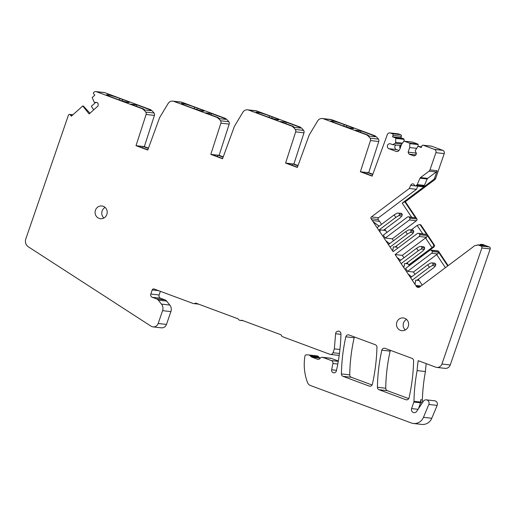 <?xml version="1.0" encoding="UTF-8"?>
<svg xmlns="http://www.w3.org/2000/svg" width="516" height="516" viewBox="0 0 516 516"><rect width="100%" height="100%" fill="white"/><g stroke="black" fill="none" stroke-linecap="round" stroke-linejoin="round"><path stroke-width="0.77" d="M403.918 257.787L402.293 255.356L395.121 254.549L403.809 267.623L404.589 263.483L407.388 263.76L406.872 262.979M406.827 263.018L407.317 263.753M396.959 257.394L400.087 259.896L400.977 259.993M381.537 224.344L379.544 221.364L372.371 220.558L373.158 221.835L380.008 232.071L380.073 229.891L380.053 232.032L392.663 250.976L393.444 246.829L396.243 247.106L395.798 246.442M395.753 246.474L396.172 247.1M385.813 240.746L388.941 243.242L390.025 243.365M384.439 229.575L385.026 230.452M373.158 221.835L379.118 226.163M404.634 263.45L403.854 267.591L414.954 284.277L415.735 280.13L418.534 280.407L417.941 279.524M417.895 279.556L418.463 280.401M408.104 274.048L411.233 276.544L411.929 276.621M404.28 201.666L404.757 201.717L402.254 203.181L404.234 201.601L405.37 201.73L434.769 179.678A2.561 2.432 -83.6 0 0 435.659 178.446L444.218 153.6A2.561 2.432 -83.6 0 0 442.767 150.337L434.453 149.401A2.561 2.432 -83.6 0 1 435.904 152.665L429.963 169.925A2.561 2.432 -83.6 0 1 429.067 171.157L420.501 177.581A1.535 1.458 -83.6 0 0 420.018 178.194L417.199 184.599A1.026 0.974 -83.6 0 1 416.876 185.005L415.967 185.689A1.026 0.974 -83.6 0 1 414.612 185.457L413.845 184.302A1.026 0.974 -83.6 0 0 413.161 183.883L413.161 183.883A2.561 2.432 -83.6 0 0 410.672 185.373L409.298 188.482L416.47 189.295L417.844 186.186L410.672 185.373M404.234 201.601L433.633 179.549A2.561 2.432 -83.6 0 0 434.524 178.317L437.136 170.732L429.963 169.925M384.839 229.278L386.942 232.419M402.254 203.181L411.587 217.133M415.296 185.876L422.469 186.682A1.026 0.974 -83.6 0 0 423.139 186.502L424.049 185.818A1.026 0.974 -83.6 0 0 424.371 185.405L427.19 179.007A1.535 1.458 -83.6 0 1 427.674 178.388L436.246 171.963A2.561 2.432 -83.6 0 0 437.136 170.732M379.466 221.358L378.241 219.526A1.284 1.213 -83.6 0 1 378.544 217.739L416.47 189.295M426.313 399.842L434.627 400.784A3.335 3.154 96.4 0 1 437.142 405.402L428.828 404.46A3.335 3.154 96.4 0 0 423.352 401.28L416.722 411.329A3.077 2.915 96.4 0 1 411.594 408.575L413.826 402.093A2.561 2.432 96.4 0 0 413.974 401.267A179.433 170.003 96.4 0 1 414.032 398.997A179.433 170.003 96.4 0 1 417.115 370.591A102.536 97.143 96.4 0 1 418.231 360.665L435.704 367.16A5.128 4.857 96.4 0 0 441.935 364.019L450.249 364.96L490.2 248.931A1.535 1.458 -83.6 0 0 489.329 246.97L482.75 244.526A1.535 1.458 -83.6 0 0 482.421 244.449L481.28 244.32A1.535 1.458 -83.6 0 0 480.273 244.603L479.706 245.029M482.75 244.526L481.609 244.403A1.535 1.458 -83.6 0 0 481.28 244.32M447.74 265.94L438.555 252.221L432.208 251.505L431.473 250.408L438.484 251.195L448.146 265.637M438.484 251.195A1.535 1.458 -83.6 0 0 437.736 250.873L430.725 250.079A1.535 1.458 -83.6 0 0 429.718 250.357L405.621 268.43L407.569 271.345L431.666 253.272A1.535 1.458 -83.6 0 0 432.208 251.505M409.936 265.198L408.704 264.934L433.008 246.88L433.821 245.145L427.409 235.567L419.76 234.709L419.024 233.606A1.535 1.458 -83.6 0 0 417.27 233.561L393.173 251.634L392.708 250.944L393.489 246.796M407.221 262.721L408.704 264.934M397.004 257.361L400.132 259.864L401.022 259.961M408.15 274.009L411.278 276.512L411.974 276.589M420.901 286.064L415.832 285.49L414.999 284.245L415.78 280.098M407.569 271.345L413.439 272.009L414.993 274.325M418.289 279.259L422.198 285.096M418.276 233.284L426.674 234.47L420.269 224.899L420.933 224.976L434.485 245.216A1.535 1.458 -83.6 0 1 433.943 246.99L409.846 265.063M434.485 245.216L433.821 245.145M426.674 234.47L419.024 233.606M420.269 224.899L419.437 224.563L417.16 225.453L422.733 233.787M420.933 224.976A1.535 1.458 -83.6 0 0 420.185 224.647L419.437 224.563M411.291 229.852L417.16 225.453M393.553 240.72L392.289 238.837L385.284 238.044L383.33 235.128L407.427 217.062A1.535 1.458 -83.6 0 1 409.188 217.107L409.923 218.204L416.928 218.997A1.535 1.458 -83.6 0 1 416.386 220.764L392.289 238.837M373.203 221.803L379.163 226.124M384.485 229.543L385.104 230.459L380.073 229.891M385.858 240.714L388.987 243.21L390.07 243.333M396.153 246.177L397.584 248.325M385.284 238.044L409.382 219.971A1.535 1.458 -83.6 0 0 409.923 218.204M405.37 201.73L416.928 218.997M408.433 216.778L415.535 217.823L404.757 201.717M415.535 217.823L409.188 217.107M378.544 217.739L371.372 216.926A1.284 1.213 -83.6 0 0 371.068 218.713L372.371 220.558M481.609 244.403L484.872 245.61L477.7 244.803L476.726 245.532A2.561 2.432 -83.6 0 0 474.501 245.868L419.727 286.948A2.561 2.432 -83.6 0 1 416.348 286.361L415.832 285.49M413.439 272.009L436.659 254.594L445.418 267.681M438.555 252.221L437.742 253.962L436.659 254.594M431.473 250.408A1.535 1.458 -83.6 0 0 430.725 250.079M402.293 255.356L425.519 237.94L431.924 247.519M427.409 235.567L426.597 237.308L425.519 237.94M395.121 254.549L419.218 236.476A1.535 1.458 -83.6 0 0 419.76 234.709M420.856 286.096L415.786 285.522M115.249 303.04L151.027 326.17A5.128 4.857 -83.6 0 0 158.173 323.493L162.585 310.664A6.663 6.315 -83.6 0 0 161.495 304.118L169.809 305.053L166.604 301.067A4.102 3.883 -83.6 0 0 164.959 299.873L160.566 298.242L152.252 297.3L156.645 298.932L164.959 299.873M153.026 326.892L161.34 327.828A5.128 4.857 -83.6 0 0 166.481 324.429L170.899 311.6A6.663 6.315 -83.6 0 0 169.809 305.053M339.205 355.376A2.561 2.432 -83.6 0 1 338.76 355.369L330.446 354.428A2.561 2.432 -83.6 0 1 329.905 354.298L283.02 336.883A3.335 3.154 -83.6 0 1 281.097 334.807L241.798 320.204A3.335 3.154 -83.6 0 1 237.999 318.798L195.687 303.073A3.335 3.154 -83.6 0 1 192.932 303.414L154.084 288.986A1.535 1.458 -83.6 0 0 152.214 289.928L150.801 294.036A2.561 2.432 -83.6 0 0 152.252 297.3M371.372 216.926L409.298 188.482M415.922 154.897L408.982 154.116L414 155.98L415.87 155.039L416.412 153.465L415.18 150.691L417.812 146.596A0.51 0.484 96.4 0 1 418.36 146.421L421.295 147.511L421.798 146.06A1.284 1.213 96.4 0 1 423.081 145.209L431.395 146.151A1.284 1.213 96.4 0 1 431.666 146.215L442.767 150.337M423.081 145.209A1.284 1.213 96.4 0 1 423.352 145.273L434.453 149.401M398.745 133.986L390.431 133.044A2.561 2.432 -83.6 0 0 389.89 132.915L398.197 133.857A2.561 2.432 -83.6 0 1 398.745 133.986L400.616 134.676A1.284 1.213 96.4 0 1 401.338 136.314L400.842 137.759L392.528 136.824L393.024 135.373L401.338 136.314M390.431 133.044L392.302 133.741A1.284 1.213 96.4 0 1 393.024 135.373M408.982 154.116L408.111 152.156L415.728 153.013L416.167 154.174M415.967 152.465L415.728 153.013M408.111 152.156L409.691 147.563L416.535 148.337M409.691 147.563L409.82 143.622L418.134 144.564L418.076 146.409M399.887 149.098L401.467 144.506L403.77 141.378A0.51 0.484 96.4 0 1 404.318 141.203L409.504 143.132A0.51 0.484 96.4 0 1 409.82 143.622M412.413 142.119A0.51 0.484 96.4 0 1 412.632 142.145L417.818 144.067A0.51 0.484 96.4 0 1 418.134 144.564M402.493 143.119L395.649 142.345L395.314 143.313L401.809 144.048M395.649 142.345L395.778 138.411L404.093 139.346L404.028 141.191M392.528 136.824L395.462 137.914A0.51 0.484 96.4 0 1 395.778 138.411M395.462 137.914L403.776 138.849A0.51 0.484 96.4 0 1 404.093 139.346M403.776 138.849L400.842 137.759M400.164 148.298L399.616 147.06L400.152 145.493L392.663 144.648L390.612 143.88A2.561 2.432 -83.6 0 0 387.503 145.428A2.561 2.432 -83.6 0 0 388.941 148.718L396.172 151.401A2.561 2.432 -83.6 0 0 398.991 150.427L399.874 149.092M395.94 145.015A2.561 2.432 -83.6 0 0 396.43 149.563L398.945 150.498M400.152 145.493L401.255 145.138M392.663 144.648L395.314 143.313M399.616 147.06L400.429 145.518M399.745 147.079L400.184 148.234M389.89 132.915A2.561 2.432 -83.6 0 0 387.335 134.566L372.126 176.137L360.368 171.77L370.456 140.558A2.561 2.432 -83.6 0 0 370.082 138.165A15.383 14.571 -83.6 0 0 366.676 134.857L323.429 118.79A5.128 4.857 -83.6 0 0 317.669 120.918L309.342 134.773A2.561 2.432 -83.6 0 0 309.123 135.231L297.339 167.442L285.587 163.075L295.674 131.864A2.561 2.432 -83.6 0 0 295.294 129.471A15.383 14.571 -83.6 0 0 291.895 126.156L248.648 110.095A5.128 4.857 -83.6 0 0 242.888 112.224L234.561 126.078A2.561 2.432 -83.6 0 0 234.341 126.543L222.557 158.747L210.799 154.381L220.887 123.163A2.561 2.432 -83.6 0 0 220.513 120.776A15.383 14.571 -83.6 0 0 217.107 117.461L173.866 101.394A5.128 4.857 -83.6 0 0 168.1 103.529L159.928 117.126A2.561 2.432 -83.6 0 0 159.541 117.829L147.776 150.046L136.018 145.68L146.105 114.468A2.561 2.432 -83.6 0 0 145.731 112.075A15.383 14.571 -83.6 0 0 142.326 108.766L96.415 91.713A2.561 2.432 -83.6 0 0 94.022 92.183L93.461 92.686A1.284 1.213 96.4 0 0 93.719 93.796L94.809 95.157L92.416 97.298A0.51 0.484 96.4 0 0 92.274 97.885L94.299 102.297L97.292 102.632M322.339 118.532L330.653 119.467A5.128 4.857 -83.6 0 1 331.743 119.725L374.99 135.792A15.383 14.571 -83.6 0 1 378.396 139.107A2.561 2.432 -83.6 0 1 378.77 141.494L368.682 172.712L360.368 171.77M247.557 109.831L255.871 110.772A5.128 4.857 -83.6 0 1 256.962 111.03L300.209 127.097A15.383 14.571 -83.6 0 1 303.608 130.406A2.561 2.432 -83.6 0 1 303.988 132.799L293.901 164.011L285.587 163.075M172.776 101.136L181.09 102.078A5.128 4.857 -83.6 0 1 182.18 102.336L225.421 118.403A15.383 14.571 -83.6 0 1 228.827 121.712A2.561 2.432 -83.6 0 1 229.201 124.104L219.113 155.316L210.799 154.381M95.873 91.577L104.187 92.519A2.561 2.432 -83.6 0 1 104.729 92.648L150.64 109.702A15.383 14.571 -83.6 0 1 154.039 113.017A2.561 2.432 -83.6 0 1 154.419 115.403L144.332 146.621L136.018 145.68M94.299 102.297L97.208 102.529L98.227 103.793L98.046 105.961L89.139 113.939L82.734 105.974L83.308 105.999L89.952 113.21M95.621 102.445L91.319 106.302L93.731 109.824M82.734 105.974L71.343 116.19L70.247 114.829L72.569 115.087M115.261 303.021L28.386 246.848A6.663 6.315 -83.6 0 1 25.8 238.953L68.331 115.436A1.284 1.213 -83.6 0 1 68.692 114.887L69.254 114.384A1.284 1.213 96.4 0 1 70.247 114.829M103.232 206.297A6.411 6.069 -83.6 0 0 101.871 205.974A6.411 6.069 -83.6 0 0 95.241 210.928A6.411 6.069 -83.6 0 0 99.072 218.384A6.411 6.069 -83.6 0 0 100.433 218.707A6.411 6.069 -83.6 0 0 107.064 213.753A6.411 6.069 -83.6 0 0 103.232 206.297M105.09 207.413A6.411 6.069 -83.6 0 0 103.897 218.016M330.446 354.428A2.561 2.432 -83.6 0 0 333.02 352.731L334.349 348.861L335.613 333.755A2.825 2.677 -83.6 0 1 339.193 331.304A2.825 2.677 -83.6 0 0 339.193 331.304A2.825 2.677 -83.6 0 1 340.953 334.007A178.188 168.822 -83.6 0 1 336.387 370.843A2.561 2.432 -83.6 0 1 333.736 372.829A2.561 2.432 -83.6 0 1 331.646 369.772L332.917 363.49A2.561 2.432 -83.6 0 0 331.369 360.568L322.906 357.427A2.561 2.432 -83.6 0 0 320.146 358.304A2.561 2.432 -83.6 0 1 317.385 359.188L318.488 359.317M339.934 349.493L334.349 348.861M428.828 404.46L423.475 417.315A10.256 9.714 96.4 0 1 413.432 423.481A10.256 9.714 96.4 0 1 411.252 422.959L310.406 385.497A5.128 4.857 -83.6 0 1 307.555 382.627A48.704 46.143 -83.6 0 1 304.698 371.333A48.704 46.143 -83.6 0 1 304.479 369.45A48.704 46.143 -83.6 0 1 304.982 355.93A1.284 1.213 -83.6 0 1 306.22 354.86L308.458 354.918A2.561 2.432 -83.6 0 1 310.09 355.647L310.954 356.55A2.561 2.432 -83.6 0 0 311.845 357.13L317.385 359.188M437.142 405.402L431.789 418.257A10.256 9.714 96.4 0 1 421.746 424.423L413.432 423.481M354.453 336.974A2.561 2.432 -83.6 0 0 354.15 337.754L345.836 336.813A2.561 2.432 -83.6 0 1 349.022 334.955A2.561 2.432 -83.6 0 1 349.029 334.961L375.197 344.682A2.825 2.677 96.4 0 1 375.203 344.682A2.825 2.677 96.4 0 1 376.957 347.397A186.057 176.272 96.4 0 1 372.391 384.207A2.561 2.432 96.4 0 1 369.192 386.071L370.301 386.194M354.15 337.754A172.666 163.591 -83.6 0 0 349.732 374.855A2.561 2.432 -83.6 0 0 351.332 377.286L372.081 384.994M345.836 336.813A172.666 163.591 -83.6 0 0 341.418 373.919A2.561 2.432 -83.6 0 0 343.017 376.345L369.192 386.071M338.335 361.007L331.22 358.362A2.561 2.432 -83.6 0 0 330.672 358.233L322.358 357.291M421.978 403.357A5.128 4.857 96.4 0 1 420.714 399.752L422.346 399.939A179.433 170.003 96.4 0 1 425.429 371.533A102.536 97.143 96.4 0 1 426.235 363.638M422.759 402.177A5.128 4.857 96.4 0 1 422.346 399.939M417.115 370.591L425.429 371.533M405.853 399.694L379.021 389.722A2.561 2.432 96.4 0 1 377.422 387.29A172.666 163.591 96.4 0 1 381.834 350.19A2.561 2.432 96.4 0 1 385.026 348.332A2.561 2.432 96.4 0 1 385.033 348.332L412.026 358.362A2.561 2.432 96.4 0 1 413.613 360.807A178.188 168.816 96.4 0 1 409.053 397.836A2.561 2.432 96.4 0 1 405.853 399.694L406.963 399.816M379.021 389.722L387.335 390.657L408.743 398.616M387.335 390.657A2.561 2.432 96.4 0 1 385.736 388.232A172.666 163.591 96.4 0 1 390.148 351.125A2.561 2.432 96.4 0 1 390.457 350.351M418.541 408.575L420.508 402.848L413.826 402.093M413.974 401.267L420.656 402.022A2.561 2.432 96.4 0 1 420.508 402.848M420.656 402.022A179.433 170.003 96.4 0 1 420.714 399.752M450.249 364.96A5.128 4.857 96.4 0 1 445.108 368.353L436.794 367.418M441.935 364.019L481.886 247.996A1.535 1.458 -83.6 0 0 481.015 246.035L477.7 244.803M404.634 318.262A6.411 6.069 -83.6 0 0 403.273 317.94A6.411 6.069 -83.6 0 0 396.643 322.9A6.411 6.069 -83.6 0 0 400.474 330.35A6.411 6.069 -83.6 0 0 401.835 330.672A6.411 6.069 -83.6 0 0 408.466 325.719A6.411 6.069 -83.6 0 0 404.634 318.262M406.498 319.385A6.411 6.069 -83.6 0 0 405.299 329.988M310.954 356.55L319.269 357.485L318.404 356.588A2.561 2.432 -83.6 0 0 316.972 355.872L308.658 354.931M319.269 357.485A2.561 2.432 -83.6 0 0 320.159 358.072L311.845 357.13M150.801 294.036L159.115 294.971L160.373 291.321M159.115 294.971A2.561 2.432 -83.6 0 0 160.566 298.242M144.332 146.621L148.466 148.156M219.113 155.316L223.247 156.851M293.901 164.011L298.035 165.546M368.682 172.712L372.816 174.247M166.604 301.067L158.289 300.131L161.495 304.118M158.289 300.131A4.102 3.883 -83.6 0 0 156.645 298.932M361.348 171.88L372.204 175.917M366.902 173.944L367.379 172.563L372.707 174.543M286.561 163.185L297.422 167.216M292.12 165.249L292.598 163.869L297.925 165.842M211.779 154.49L222.641 158.522M217.333 156.554L217.81 155.168L223.138 157.148M136.998 145.789L147.853 149.827M142.551 147.853L143.029 146.473L148.356 148.453M374.99 135.792L373.848 135.663A15.383 14.571 -83.6 0 1 375.235 136.759L369.121 136.069A15.383 14.571 -83.6 0 0 367.734 134.973L366.676 134.857M373.848 135.663L361.045 130.909L354.931 130.219L367.734 134.973M333.039 120.996L330.975 120.763A10.507 0.768 19 0 0 337.574 123.808L340.308 124.827A10.507 0.768 19 0 0 351.525 128.394L353.589 128.632A10.507 0.768 19 0 0 353.589 128.626A10.507 0.768 19 0 0 346.997 125.581L344.256 124.562A10.507 0.768 19 0 0 333.039 120.996L332.743 121.853M361.045 130.909L360.561 132.309M300.209 127.097L299.067 126.968A15.383 14.571 -83.6 0 1 300.447 128.065L294.339 127.375A15.383 14.571 -83.6 0 0 292.953 126.278L291.895 126.156M299.067 126.968L286.257 122.208L280.149 121.518L292.953 126.278M258.258 112.301L256.194 112.069A10.507 0.768 19 0 0 262.786 115.113L265.527 116.132A10.507 0.768 19 0 0 276.744 119.699L278.808 119.931A10.507 0.768 19 0 0 272.209 116.887L269.468 115.868A10.507 0.768 19 0 0 258.258 112.301L257.961 113.159M286.257 122.208L285.78 123.614M225.421 118.403L224.286 118.274A15.383 14.571 -83.6 0 1 225.666 119.364L219.552 118.674A15.383 14.571 -83.6 0 0 218.171 117.584L217.107 117.461M224.286 118.274L211.476 113.514L205.362 112.823L218.171 117.584M183.47 103.6L181.413 103.368A10.507 0.768 19 0 0 181.406 103.374A10.507 0.768 19 0 0 188.005 106.419L190.746 107.438A10.507 0.768 19 0 0 201.962 111.004L204.02 111.237A10.507 0.768 19 0 0 197.428 108.192L194.687 107.173A10.507 0.768 19 0 0 183.47 103.6L183.174 104.464M211.476 113.514L210.992 114.913M150.64 109.702L149.498 109.573A15.383 14.571 -83.6 0 1 150.885 110.669L144.77 109.979A15.383 14.571 -83.6 0 0 143.383 108.882L142.326 108.766M149.498 109.573L136.695 104.819L130.58 104.129L143.383 108.882M108.689 94.905L106.625 94.673A10.507 0.768 19 0 0 113.223 97.718L115.958 98.737A10.507 0.768 19 0 0 127.175 102.31L129.239 102.542A10.507 0.768 19 0 0 129.239 102.536A10.507 0.768 19 0 0 122.647 99.491L119.906 98.472A10.507 0.768 19 0 0 108.689 94.905L108.392 95.763M136.695 104.819L136.211 106.219M398.816 215.63L399.681 214.256L402.287 214.553L401.448 213.302L397.146 213.134L394.16 214.882L395.83 217.378L398.816 215.63L401.912 215.978L400.068 217.855L383.504 230.278M399.681 214.256L398.842 213.011M402.287 214.553L401.912 215.978M377.08 227.691L394.16 214.882M378.75 230.188L395.83 217.378M390.064 247.087L407.356 234.116L410.343 232.368L413.439 232.722L411.594 234.593L395.088 246.977M410.343 232.368L411.207 230.994L413.813 231.291L413.439 232.722M413.813 231.291L412.981 230.046L408.672 229.872L405.686 231.62L388.387 244.59M411.207 230.994L410.368 229.749M407.356 234.116L405.686 231.62M401.132 263.631L418.27 250.776L421.256 249.028L424.352 249.383L422.507 251.253L406.04 263.605M421.256 249.028L422.114 247.661L424.72 247.951L424.352 249.383M424.72 247.951L423.888 246.706L419.579 246.532L416.599 248.28L399.461 261.128M422.114 247.661L421.275 246.409M418.27 250.776L416.599 248.28M410.53 277.673L427.706 264.792L430.692 263.044L432.389 262.921L433.221 264.166L432.363 265.54L435.459 265.888L433.614 267.765L416.993 280.233M412.2 280.169L429.377 267.288L432.363 265.54M433.221 264.166L435.833 264.463L435.459 265.888M435.833 264.463L434.994 263.212L432.389 262.921M429.377 267.288L427.706 264.792M435.659 178.446L434.524 178.317M434.769 179.678L433.633 179.549M433.943 246.99L433.008 246.88M416.386 220.764L409.382 219.971M437.742 253.962L431.666 253.272M426.597 237.308L419.218 236.476M166.481 324.429L158.173 323.493M378.241 219.526L371.068 218.713M423.139 186.502L415.967 185.689M424.049 185.818L416.876 185.005M424.371 185.405L417.199 184.599M427.19 179.007L420.018 178.194M427.674 178.388L420.501 177.581M436.246 171.963L429.067 171.157M444.218 153.6L435.904 152.665M423.352 145.273L431.666 146.215M392.302 133.741L400.616 134.676M418.36 146.421L421.546 146.783L418.257 146.396M409.504 143.132L417.818 144.067M404.318 141.203L412.632 142.145M396.43 149.563L388.941 148.718M397.275 151.523L396.172 151.401M378.77 141.494L370.456 140.558M378.396 139.107L370.082 138.165M331.743 119.725L323.429 118.79M303.988 132.799L295.674 131.864M303.608 130.406L295.294 129.471M256.962 111.03L248.648 110.095M229.201 124.104L220.887 123.163M228.827 121.712L220.513 120.776M182.18 102.336L173.866 101.394M154.419 115.403L146.105 114.468M154.039 113.017L145.731 112.075M104.729 92.648L96.415 91.713M339.463 353.46L333.02 352.731M340.947 334.355L335.613 333.755M423.475 417.315L431.789 418.257M343.017 376.345L351.332 377.286M349.732 374.855L341.418 373.919M336.503 370.32L331.646 369.772M337.793 364.044L332.917 363.49M338.277 361.348L331.369 360.568M331.22 358.362L322.906 357.427M377.422 387.29L385.736 388.232M381.834 350.19L390.148 351.125M411.594 408.575L418.057 409.304M490.2 248.931L481.886 247.996M489.329 246.97L481.015 246.035M419.966 286.767L416.348 286.361M318.404 356.588L310.09 355.647M158.541 290.643L152.214 289.928M170.899 311.6L162.585 310.664M346.52 126.968L346.997 125.581M344.256 124.562L343.746 126.052M271.732 118.267L272.209 116.887M269.468 115.868L268.959 117.351M196.951 109.573L197.428 108.192M194.687 107.173L194.177 108.657M122.169 100.878L122.647 99.491M119.906 98.472L119.389 99.962M404.209 141.178L412.523 142.119M69.46 114.391L72.911 114.778M198.544 304.137L193.635 303.582M243.159 320.713L240.359 320.397M476.81 245.474L476.184 245.403"/></g></svg>
